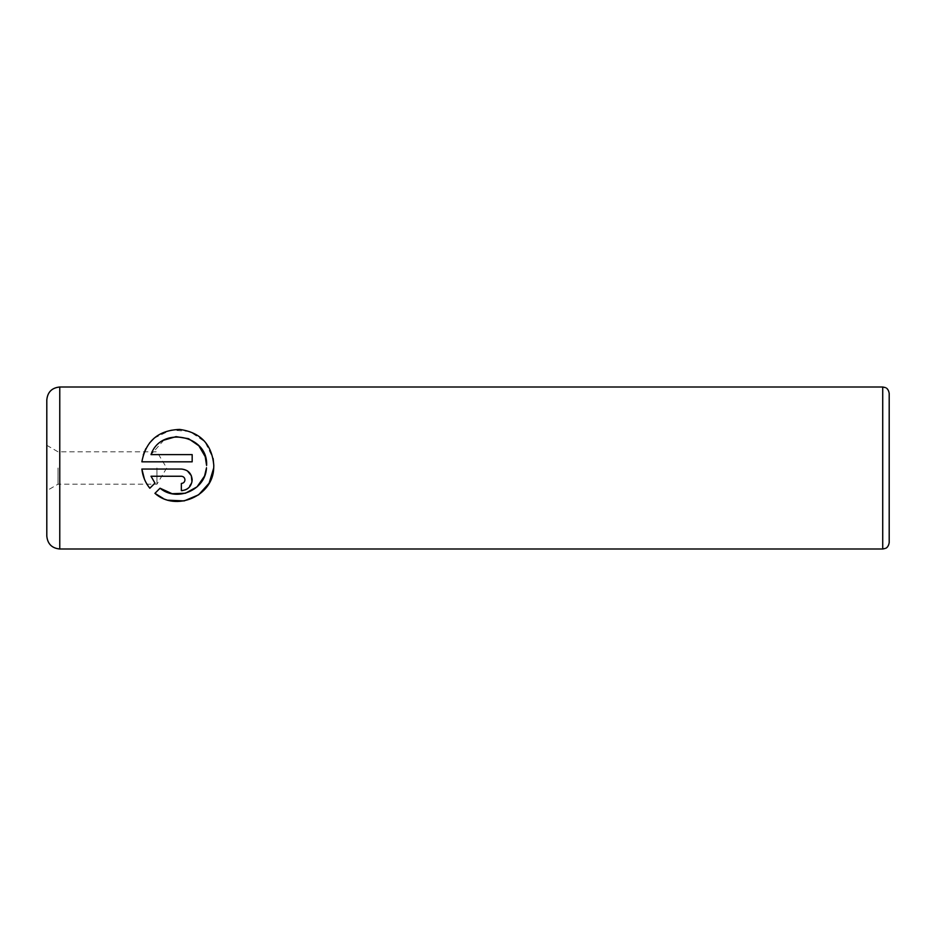 <?xml version="1.0" encoding="UTF-8"?>
<svg xmlns="http://www.w3.org/2000/svg" width="936" height="936" viewBox="0 0 936 936"><rect width="100%" height="100%" fill="white"/><g stroke="black" fill="none" stroke-linecap="round" stroke-linejoin="round"><path stroke-width="0.7" stroke-dasharray="4.68 3.51" d="M168.269 500.21L163.18 498.408M154.931 493.342L160.068 488.218M206.47 468L206.54 467.041M163.858 440.154L151.012 454.615L192.172 454.615L192.172 461.822L141.874 461.822L143.267 454.919M145.805 448.707L149.526 442.997M154.206 438.13L170.879 430.045L189.727 431.426L205.007 441.839L213.127 458.511M181.35 490.663L181.35 483.456C183.55 483.233 184.755 482.028 184.954 479.852M141.874 469.041L181.35 469.041L187.375 470.866M889.2 542.517L889.2 393.483M46.8 399.964L46.8 536.035M58.02 468L58.02 484.204L58.02 468M156.956 468L156.956 484.204L156.956 468M46.8 468L46.8 445.325L46.8 468M154.966 483.116L149.83 488.241L144.46 479.279M191.962 481.958L187.399 488.826M185.527 489.832L182.52 490.604M181.35 476.248L151.012 476.248M882.718 387.001L882.718 548.999M59.764 548.999L59.764 387.001M46.8 445.325L58.02 451.795L156.956 451.795L166.69 468L156.956 484.204L58.02 484.204L46.8 490.675"/><path stroke-width="1.4" d="M163.18 498.408L154.931 493.342C175.792 512.074 213.139 496.174 213.712 468L209.126 483.175L198.643 494.805L184.158 500.912L168.269 500.21M160.068 488.218L172.119 493.717L185.422 493.237L197.04 486.872L204.574 476.026L206.47 468C205.557 489.996 176.752 502.41 160.068 488.218L154.931 493.342M213.127 458.511L213.794 465.426C211.91 444.307 200.503 432.303 179.583 429.425C158.336 430.279 145.759 441.078 141.874 461.822L192.172 461.822L192.172 454.615L151.012 454.615C160.618 425.775 208.459 434.725 206.587 465.426L205.218 456.663L198.865 445.793L188.557 438.691L176.038 436.644L163.858 440.154M143.267 454.919L145.805 448.707M149.526 442.997L154.206 438.13M184.954 479.852C184.755 482.028 183.55 483.233 181.35 483.456L181.35 490.663C187.96 489.996 191.564 486.381 192.172 479.852C191.552 473.3 187.949 469.696 181.35 469.041L141.874 469.041C142.67 476.272 145.314 482.672 149.83 488.241L154.966 483.116L151.012 476.248L181.35 476.248C183.55 476.471 184.755 477.676 184.954 479.852C184.755 477.676 183.55 476.471 181.35 476.248M187.375 470.866L191.342 475.722L191.962 481.958M889.2 393.483L889.2 542.517C888.404 547.794 885.362 548.379 885.433 548.402L882.718 548.999L882.718 387.001L885.433 387.598C885.362 387.621 888.404 388.206 889.2 393.483M46.8 468L46.8 399.964C47.572 392.09 51.889 387.773 59.764 387.001L59.764 548.999C51.889 548.227 47.572 543.91 46.8 536.035L46.8 468M213.712 468L213.794 465.426L213.712 468M144.46 479.279L141.874 469.041M187.399 488.826L185.527 489.832M182.52 490.604L181.35 490.663M151.012 476.248L154.966 483.116M882.718 387.001L59.764 387.001M882.718 548.999L59.764 548.999"/></g></svg>
